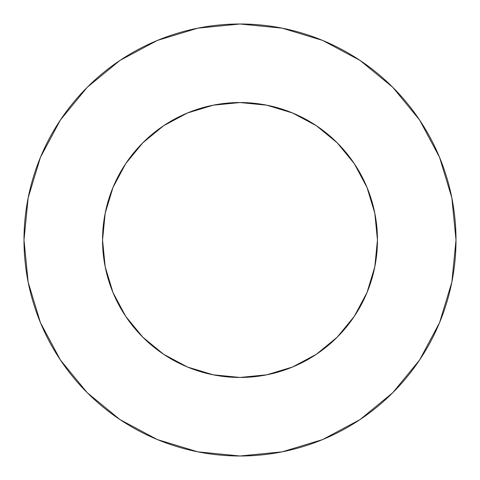 <?xml version="1.0" encoding="UTF-8"?>
<svg xmlns="http://www.w3.org/2000/svg" width="480" height="480" viewBox="0 0 480 480"><rect width="100%" height="100%" fill="white"/><g stroke="black" fill="none" stroke-linecap="round" stroke-linejoin="round"><path stroke-width="0.72" d="M102.546 240A137.454 137.454 0 0 1 240 102.546A137.454 137.454 0 0 1 377.454 240A137.454 137.454 0 0 1 240 377.454A137.454 137.454 0 0 1 102.546 240L105.186 266.814L113.01 292.602L125.712 316.368L142.806 337.194L163.632 354.288L187.398 366.99L213.186 374.814L240 377.454L266.814 374.814L292.602 366.99L316.368 354.288L337.194 337.194L354.288 316.368L366.99 292.602L374.814 266.814L377.454 240L374.814 213.186L366.99 187.398L354.288 163.632L337.194 142.806L316.368 125.712L292.602 113.01L266.814 105.186L240 102.546L213.186 105.186L187.398 113.01L163.632 125.712L142.806 142.806L125.712 163.632L113.01 187.398L105.186 213.186L102.546 240M24 240A216 216 0 0 1 240 24A216 216 0 0 1 456 240A216 216 0 0 1 240 456A216 216 0 0 1 24 240L28.152 282.138L40.44 322.662L60.402 360.006L87.264 392.736L119.994 419.598L157.338 439.56L197.862 451.848L240 456L282.138 451.848L322.662 439.56L360.006 419.598L392.736 392.736L419.598 360.006L439.56 322.662L451.848 282.138L456 240L451.848 197.862L439.56 157.338L419.598 119.994L392.736 87.264L360.006 60.402L322.662 40.44L282.138 28.152L240 24L197.862 28.152L157.338 40.44L119.994 60.402L87.264 87.264L60.402 119.994L40.44 157.338L28.152 197.862L24 240M419.598 119.994L392.736 87.264L360.06 60.444M119.994 60.402L87.264 87.264L60.444 119.94M60.402 360.006L87.264 392.736L119.94 419.556M360.006 419.598L392.736 392.736L419.556 360.06"/></g></svg>
